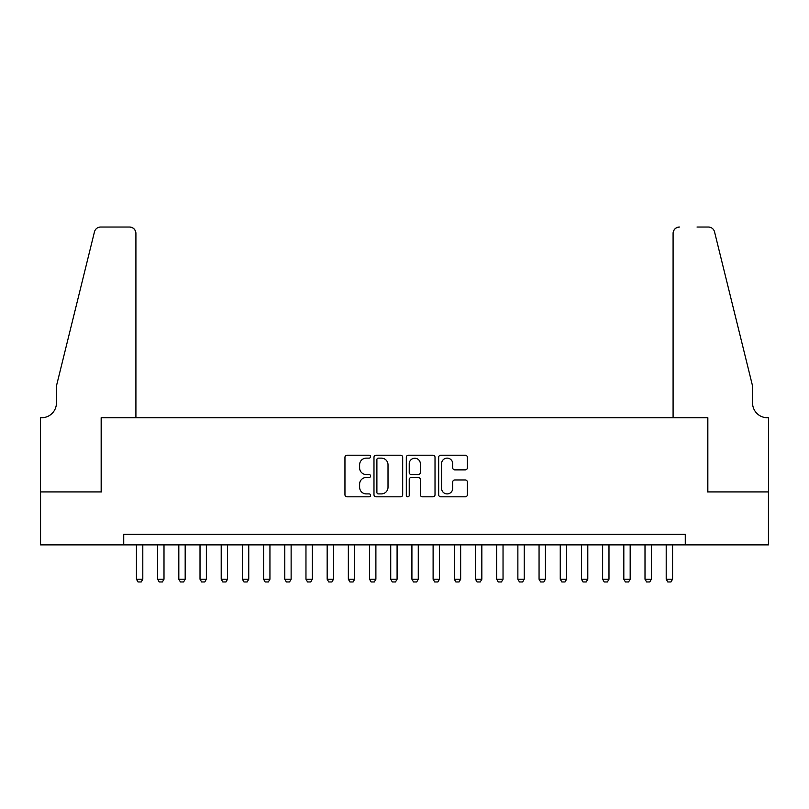 <?xml version="1.0" encoding="UTF-8"?>
<svg xmlns="http://www.w3.org/2000/svg" width="809" height="809" viewBox="0 0 809 809"><rect width="100%" height="100%" fill="white"/><g stroke="black" fill="none" stroke-linecap="round" stroke-linejoin="round"><path stroke-width="1.21" d="M370.593 456.67A1.456 1.456 0 0 0 369.137 455.214L347.041 455.214A2.083 2.083 0 0 0 344.958 457.297L344.958 494.734A2.083 2.083 0 0 0 347.041 496.817L369.137 496.817A1.456 1.456 0 0 0 370.593 495.361A1.456 1.456 0 0 0 369.137 493.905L366.285 493.905A6.654 6.654 0 0 1 359.621 487.251L359.621 484.126A6.654 6.654 0 0 1 366.285 477.472L369.137 477.472A1.456 1.456 0 0 0 370.593 476.016A1.456 1.456 0 0 0 369.137 474.559L366.285 474.559A6.654 6.654 0 0 1 359.621 467.905L359.621 464.781A6.654 6.654 0 0 1 366.285 458.127L369.137 458.127A1.456 1.456 0 0 0 370.593 456.67M465.286 469.877A2.083 2.083 0 0 0 467.369 467.804L467.369 457.297A2.083 2.083 0 0 0 465.286 455.214L440.743 455.214A2.083 2.083 0 0 0 438.66 457.297L438.66 494.734A2.083 2.083 0 0 0 440.743 496.817L465.286 496.817A2.083 2.083 0 0 0 467.369 494.734L467.369 482.053A2.083 2.083 0 0 0 465.286 479.97L454.779 479.97A2.083 2.083 0 0 0 452.706 482.053L452.706 488.343A5.562 5.562 0 0 1 447.144 493.905A5.562 5.562 0 0 1 441.572 488.343L441.572 463.699A5.562 5.562 0 0 1 447.144 458.127A5.562 5.562 0 0 1 452.706 463.699L452.706 467.804A2.083 2.083 0 0 0 454.779 469.877L465.286 469.877M123.726 544.882L40.551 544.882L40.551 491.912L101.479 491.912L101.479 417.747L707.521 417.747L707.521 491.912L768.449 491.912L768.449 544.882L685.274 544.882L685.274 534.294L123.726 534.294L123.726 544.882L685.274 544.882M402.68 457.297A2.083 2.083 0 0 0 400.597 455.214L376.054 455.214A2.083 2.083 0 0 0 373.98 457.297L373.98 494.734A2.083 2.083 0 0 0 376.054 496.817L400.597 496.817A2.083 2.083 0 0 0 402.68 494.734L402.68 457.297M408.403 455.214L432.946 455.214A2.083 2.083 0 0 1 435.02 457.297L435.02 494.734A2.083 2.083 0 0 1 432.946 496.817L422.44 496.817A2.083 2.083 0 0 1 420.356 494.734L420.356 479.555A2.083 2.083 0 0 0 418.283 477.472L411.316 477.472A2.083 2.083 0 0 0 409.233 479.555L409.233 495.361A1.456 1.456 0 0 1 407.776 496.817A1.456 1.456 0 0 1 406.32 495.361L406.32 457.297A2.083 2.083 0 0 1 408.403 455.214M378.349 458.127A1.456 1.456 0 0 0 376.893 459.583L376.893 492.448A1.456 1.456 0 0 0 378.349 493.905L381.363 493.905A6.654 6.654 0 0 0 388.017 487.251L388.017 464.781A6.654 6.654 0 0 0 381.363 458.127L378.349 458.127M420.356 463.8A5.562 5.562 0 0 0 414.795 458.238A5.562 5.562 0 0 0 409.233 463.8L409.233 472.486A2.083 2.083 0 0 0 411.316 474.559L418.283 474.559A2.083 2.083 0 0 0 420.356 472.486L420.356 463.8M136.438 544.882L136.438 579.214L142.799 579.214L142.799 544.882M142.799 579.214L141.211 581.964L138.036 581.964L136.438 579.214M135.912 417.747L135.912 233.386A6.361 6.361 0 0 0 129.551 227.036L100.629 227.036A6.361 6.361 0 0 0 94.461 231.87L56.448 385.954L56.448 402.912A14.835 14.835 0 0 1 41.613 417.747L40.45 417.747L40.45 491.912L101.155 491.912L101.155 417.747L135.912 417.747L135.912 233.386C135.507 229.554 133.394 227.44 129.551 227.036L111.966 227.036M94.461 231.87C96.079 228.381 96.079 228.381 94.461 231.87C96.079 228.381 96.079 228.381 94.461 231.87M56.448 402.912A14.835 14.835 0 0 1 41.613 417.747M673.088 417.747L673.088 233.386L673.088 417.747L707.845 417.747L707.845 491.912L768.55 491.912L768.55 417.747L767.387 417.747A14.835 14.835 0 0 1 752.552 402.912A14.835 14.835 0 0 0 767.387 417.747M740.892 338.708L714.539 231.87L752.552 385.954L752.552 402.912M697.034 227.036L708.371 227.036A6.361 6.361 0 0 1 714.539 231.87C712.921 228.381 712.921 228.381 714.539 231.87C712.921 228.381 712.921 228.381 714.539 231.87M679.449 227.036A6.361 6.361 0 0 0 673.088 233.386C673.492 229.554 675.606 227.44 679.449 227.036M157.634 544.882L157.634 579.214L163.994 579.214L163.994 544.882M163.994 579.214L162.397 581.964L159.221 581.964L157.634 579.214M178.819 544.882L178.819 579.214L185.18 579.214L185.18 544.882M185.18 579.214L183.592 581.964L180.417 581.964L178.819 579.214M200.015 544.882L200.015 579.214L206.366 579.214L206.366 544.882M206.366 579.214L204.778 581.964L201.603 581.964L200.015 579.214M221.201 544.882L221.201 579.214L227.562 579.214L227.562 544.882M227.562 579.214L225.974 581.964L222.788 581.964L221.201 579.214M242.397 544.882L242.397 579.214L248.747 579.214L248.747 544.882M248.747 579.214L247.16 581.964L243.984 581.964L242.397 579.214M263.582 544.882L263.582 579.214L269.943 579.214L269.943 544.882M269.943 579.214L268.355 581.964L265.17 581.964L263.582 579.214M284.778 544.882L284.778 579.214L291.129 579.214L291.129 544.882M291.129 579.214L289.541 581.964L286.366 581.964L284.778 579.214M305.964 544.882L305.964 579.214L312.325 579.214L312.325 544.882M312.325 579.214L310.737 581.964L307.551 581.964L305.964 579.214M327.16 544.882L327.16 579.214L333.51 579.214L333.51 544.882M333.51 579.214L331.923 581.964L328.747 581.964L327.16 579.214M348.345 544.882L348.345 579.214L354.706 579.214L354.706 544.882M354.706 579.214L353.118 581.964L349.933 581.964L348.345 579.214M369.531 544.882L369.531 579.214L375.892 579.214L375.892 544.882M375.892 579.214L374.304 581.964L371.129 581.964L369.531 579.214M390.727 544.882L390.727 579.214L397.088 579.214L397.088 544.882M397.088 579.214L395.49 581.964L392.314 581.964L390.727 579.214M411.912 544.882L411.912 579.214L418.273 579.214L418.273 544.882M418.273 579.214L416.686 581.964L413.51 581.964L411.912 579.214M433.108 544.882L433.108 579.214L439.469 579.214L439.469 544.882M439.469 579.214L437.871 581.964L434.696 581.964L433.108 579.214M454.294 544.882L454.294 579.214L460.655 579.214L460.655 544.882M460.655 579.214L459.067 581.964L455.882 581.964L454.294 579.214M475.49 544.882L475.49 579.214L481.84 579.214L481.84 544.882M481.84 579.214L480.253 581.964L477.077 581.964L475.49 579.214M496.675 544.882L496.675 579.214L503.036 579.214L503.036 544.882M503.036 579.214L501.449 581.964L498.263 581.964L496.675 579.214M517.871 544.882L517.871 579.214L524.222 579.214L524.222 544.882M524.222 579.214L522.634 581.964L519.459 581.964L517.871 579.214M539.057 544.882L539.057 579.214L545.418 579.214L545.418 544.882M545.418 579.214L543.83 581.964L540.645 581.964L539.057 579.214M560.253 544.882L560.253 579.214L566.603 579.214L566.603 544.882M566.603 579.214L565.016 581.964L561.84 581.964L560.253 579.214M581.438 544.882L581.438 579.214L587.799 579.214L587.799 544.882M587.799 579.214L586.212 581.964L583.026 581.964L581.438 579.214M602.634 544.882L602.634 579.214L608.985 579.214L608.985 544.882M608.985 579.214L607.397 581.964L604.222 581.964L602.634 579.214M623.82 544.882L623.82 579.214L630.181 579.214L630.181 544.882M630.181 579.214L628.583 581.964L625.408 581.964L623.82 579.214M645.006 544.882L645.006 579.214L651.366 579.214L651.366 544.882M651.366 579.214L649.779 581.964L646.603 581.964L645.006 579.214M666.201 544.882L666.201 579.214L672.562 579.214L672.562 544.882M672.562 579.214L670.964 581.964L667.789 581.964L666.201 579.214"/></g></svg>
